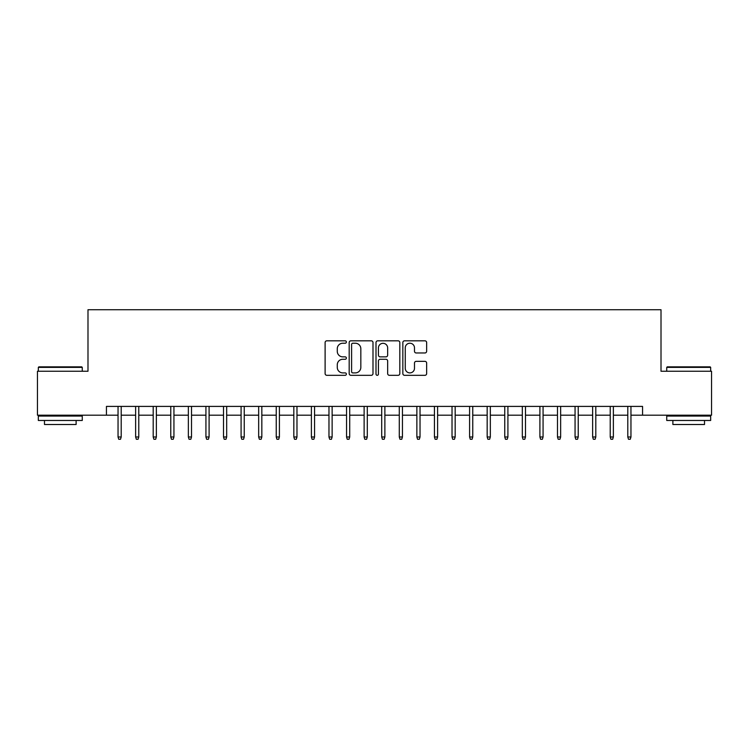 <?xml version="1.0" encoding="UTF-8"?>
<svg xmlns="http://www.w3.org/2000/svg" width="749" height="749" viewBox="0 0 749 749"><rect width="100%" height="100%" fill="white"/><g stroke="black" fill="none" stroke-linecap="round" stroke-linejoin="round"><path stroke-width="1.12" d="M346.375 342.021A1.208 1.208 0 0 0 345.167 340.814L326.836 340.814A1.723 1.723 0 0 0 325.113 342.536L325.113 373.592A1.723 1.723 0 0 0 326.836 375.315L345.167 375.315A1.208 1.208 0 0 0 346.375 374.107A1.208 1.208 0 0 0 345.167 372.899L342.799 372.899A5.524 5.524 0 0 1 337.275 367.385L337.275 364.791A5.524 5.524 0 0 1 342.799 359.277L345.167 359.277A1.208 1.208 0 0 0 346.375 358.069A1.208 1.208 0 0 0 345.167 356.861L342.799 356.861A5.524 5.524 0 0 1 337.275 351.337L337.275 348.744A5.524 5.524 0 0 1 342.799 343.229L345.167 343.229A1.208 1.208 0 0 0 346.375 342.021M424.926 352.976A1.723 1.723 0 0 0 426.649 351.253L426.649 342.536A1.723 1.723 0 0 0 424.926 340.814L404.563 340.814A1.723 1.723 0 0 0 402.84 342.536L402.84 373.592A1.723 1.723 0 0 0 404.563 375.315L424.926 375.315A1.723 1.723 0 0 0 426.649 373.592L426.649 363.068A1.723 1.723 0 0 0 424.926 361.346L416.21 361.346A1.723 1.723 0 0 0 414.487 363.068L414.487 368.283A4.616 4.616 0 0 1 409.872 372.899A4.616 4.616 0 0 1 405.256 368.283L405.256 347.845A4.616 4.616 0 0 1 409.872 343.229A4.616 4.616 0 0 1 414.487 347.845L414.487 351.253A1.723 1.723 0 0 0 416.21 352.976L424.926 352.976M106.442 415.189L37.45 415.189L37.45 371.251L87.989 371.251L87.989 309.73L661.011 309.73L661.011 371.251L711.55 371.251L711.55 415.189L642.558 415.189L642.558 406.407L106.442 406.407L106.442 415.189L118.042 415.189M372.993 342.536A1.723 1.723 0 0 0 371.261 340.814L350.906 340.814A1.723 1.723 0 0 0 349.184 342.536L349.184 373.592A1.723 1.723 0 0 0 350.906 375.315L371.261 375.315A1.723 1.723 0 0 0 372.993 373.592L372.993 342.536M377.739 340.814L398.094 340.814A1.723 1.723 0 0 1 399.816 342.536L399.816 373.592A1.723 1.723 0 0 1 398.094 375.315L389.377 375.315A1.723 1.723 0 0 1 387.654 373.592L387.654 360.999A1.723 1.723 0 0 0 385.932 359.277L380.155 359.277A1.723 1.723 0 0 0 378.423 360.999L378.423 374.107A1.208 1.208 0 0 1 377.215 375.315A1.208 1.208 0 0 1 376.007 374.107L376.007 342.536A1.723 1.723 0 0 1 377.739 340.814M121.207 415.189L135.625 415.189M138.78 415.189L153.199 415.189M156.363 415.189L170.772 415.189M173.937 415.189L188.355 415.189M191.519 415.189L205.928 415.189M209.093 415.189L223.511 415.189M226.675 415.189L241.084 415.189M244.249 415.189L258.667 415.189M261.832 415.189L276.241 415.189M279.405 415.189L293.823 415.189M296.978 415.189L311.397 415.189M314.561 415.189L328.97 415.189M332.135 415.189L346.553 415.189M349.717 415.189L364.126 415.189M367.291 415.189L381.709 415.189M384.874 415.189L399.283 415.189M402.447 415.189L416.865 415.189M420.03 415.189L434.439 415.189M437.603 415.189L452.022 415.189M455.177 415.189L469.595 415.189M472.759 415.189L487.168 415.189M490.333 415.189L504.751 415.189M507.916 415.189L522.325 415.189M525.489 415.189L539.907 415.189M543.072 415.189L557.481 415.189M560.645 415.189L575.063 415.189M578.228 415.189L592.637 415.189M595.801 415.189L610.22 415.189M613.375 415.189L627.793 415.189M630.958 415.189L642.558 415.189M352.807 343.229A1.208 1.208 0 0 0 351.599 344.437L351.599 371.691A1.208 1.208 0 0 0 352.807 372.899L355.307 372.899A5.524 5.524 0 0 0 360.831 367.385L360.831 348.744A5.524 5.524 0 0 0 355.307 343.229L352.807 343.229M387.654 347.929A4.616 4.616 0 0 0 383.039 343.314A4.616 4.616 0 0 0 378.423 347.929L378.423 355.129A1.723 1.723 0 0 0 380.155 356.861L385.932 356.861A1.723 1.723 0 0 0 387.654 355.129L387.654 347.929M118.042 436.985L118.745 439.27L120.505 439.27L121.207 436.985L118.042 436.985L118.042 406.407M121.207 436.985L121.207 406.407M38.854 366.851L81.744 366.851L82.268 367.385L38.33 367.385L38.854 366.851M60.304 420.47L38.33 420.47L38.33 416.07L82.268 416.07L82.268 420.47L60.304 420.47M76.117 420.47L76.117 424.505L44.481 424.505L44.481 420.47M667.256 366.851L710.146 366.851L710.67 367.385L666.732 367.385L667.256 366.851M688.696 420.47L666.732 420.47L666.732 416.07L710.67 416.07L710.67 420.47L688.696 420.47M704.519 420.47L704.519 424.505L672.883 424.505L672.883 420.47M135.625 436.985L136.327 439.27L138.078 439.27L138.78 436.985L135.625 436.985L135.625 406.407M138.78 436.985L138.78 406.407M153.199 436.985L153.901 439.27L155.661 439.27L156.363 436.985L153.199 436.985L153.199 406.407M156.363 436.985L156.363 406.407M170.772 436.985L171.484 439.27L173.234 439.27L173.937 436.985L170.772 436.985L170.772 406.407M173.937 436.985L173.937 406.407M188.355 436.985L189.057 439.27L190.817 439.27L191.519 436.985L188.355 436.985L188.355 406.407M191.519 436.985L191.519 406.407M205.928 436.985L206.63 439.27L208.391 439.27L209.093 436.985L205.928 436.985L205.928 406.407M209.093 436.985L209.093 406.407M223.511 436.985L224.213 439.27L225.973 439.27L226.675 436.985L223.511 436.985L223.511 406.407M226.675 436.985L226.675 406.407M241.084 436.985L241.787 439.27L243.547 439.27L244.249 436.985L241.084 436.985L241.084 406.407M244.249 436.985L244.249 406.407M258.667 436.985L259.369 439.27L261.12 439.27L261.832 436.985L258.667 436.985L258.667 406.407M261.832 436.985L261.832 406.407M276.241 436.985L276.943 439.27L278.703 439.27L279.405 436.985L276.241 436.985L276.241 406.407M279.405 436.985L279.405 406.407M293.823 436.985L294.526 439.27L296.276 439.27L296.978 436.985L293.823 436.985L293.823 406.407M296.978 436.985L296.978 406.407M311.397 436.985L312.099 439.27L313.859 439.27L314.561 436.985L311.397 436.985L311.397 406.407M314.561 436.985L314.561 406.407M328.97 436.985L329.682 439.27L331.433 439.27L332.135 436.985L328.97 436.985L328.97 406.407M332.135 436.985L332.135 406.407M346.553 436.985L347.255 439.27L349.015 439.27L349.717 436.985L346.553 436.985L346.553 406.407M349.717 436.985L349.717 406.407M364.126 436.985L364.829 439.27L366.589 439.27L367.291 436.985L364.126 436.985L364.126 406.407M367.291 436.985L367.291 406.407M381.709 436.985L382.411 439.27L384.171 439.27L384.874 436.985L381.709 436.985L381.709 406.407M384.874 436.985L384.874 406.407M399.283 436.985L399.985 439.27L401.745 439.27L402.447 436.985L399.283 436.985L399.283 406.407M402.447 436.985L402.447 406.407M416.865 436.985L417.567 439.27L419.318 439.27L420.03 436.985L416.865 436.985L416.865 406.407M420.03 436.985L420.03 406.407M434.439 436.985L435.141 439.27L436.901 439.27L437.603 436.985L434.439 436.985L434.439 406.407M437.603 436.985L437.603 406.407M452.022 436.985L452.724 439.27L454.474 439.27L455.177 436.985L452.022 436.985L452.022 406.407M455.177 436.985L455.177 406.407M469.595 436.985L470.297 439.27L472.057 439.27L472.759 436.985L469.595 436.985L469.595 406.407M472.759 436.985L472.759 406.407M487.168 436.985L487.88 439.27L489.631 439.27L490.333 436.985L487.168 436.985L487.168 406.407M490.333 436.985L490.333 406.407M504.751 436.985L505.453 439.27L507.213 439.27L507.916 436.985L504.751 436.985L504.751 406.407M507.916 436.985L507.916 406.407M522.325 436.985L523.027 439.27L524.787 439.27L525.489 436.985L522.325 436.985L522.325 406.407M525.489 436.985L525.489 406.407M539.907 436.985L540.609 439.27L542.37 439.27L543.072 436.985L539.907 436.985L539.907 406.407M543.072 436.985L543.072 406.407M557.481 436.985L558.183 439.27L559.943 439.27L560.645 436.985L557.481 436.985L557.481 406.407M560.645 436.985L560.645 406.407M575.063 436.985L575.766 439.27L577.516 439.27L578.228 436.985L575.063 436.985L575.063 406.407M578.228 436.985L578.228 406.407M592.637 436.985L593.339 439.27L595.099 439.27L595.801 436.985L592.637 436.985L592.637 406.407M595.801 436.985L595.801 406.407M610.22 436.985L610.922 439.27L612.673 439.27L613.375 436.985L610.22 436.985L610.22 406.407M613.375 436.985L613.375 406.407M627.793 436.985L628.495 439.27L630.255 439.27L630.958 436.985L627.793 436.985L627.793 406.407M630.958 436.985L630.958 406.407M38.33 371.251L38.33 367.385M48.348 416.07L48.348 415.189M72.25 416.07L72.25 415.189M82.268 371.251L82.268 367.385M666.732 371.251L666.732 367.385M676.75 416.07L676.75 415.189M700.652 416.07L700.652 415.189M710.67 371.251L710.67 367.385"/></g></svg>
